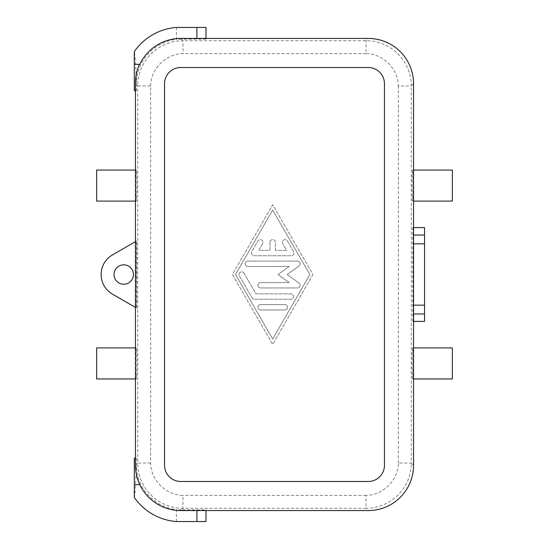 <?xml version="1.0" encoding="UTF-8"?>
<svg xmlns="http://www.w3.org/2000/svg" width="549" height="549" viewBox="0 0 549 549"><rect width="100%" height="100%" fill="white"/><g stroke="black" fill="none" stroke-linecap="round" stroke-linejoin="round"><path stroke-width="0.41" stroke-dasharray="2.75 2.06" d="M134.306 90.75L136.365 90.75L135.452 90.75L135.452 83.674A45.272 45.272 0 0 1 139.467 64.315L139.837 64.315A45.272 45.272 0 0 1 180.745 38.437L205.985 38.437L205.985 39.137L205.985 27.45M413.548 465.326L411.276 463.047A45.272 45.217 -45 0 1 366.032 508.292L368.304 510.57A45.327 45.272 45 0 0 413.548 465.326L413.548 321.398L412.841 321.398L424.549 321.398M150.652 85.953C150.652 69.03 166.045 53.63 182.968 53.63L182.968 40.708A45.272 45.217 -45 0 0 137.724 85.953L150.652 85.953L150.652 463.047C150.652 479.97 166.045 495.37 182.968 495.37L182.968 508.292L181.403 509.863L205.985 509.863L205.985 510.57L180.745 510.563A45.272 45.272 0 0 1 139.837 484.678M368.304 510.57L205.985 510.57M272.681 338.98L309.862 274.534L272.681 338.98L235.5 274.534L272.681 338.98M180.724 481.48A16.182 16.182 0 0 1 164.542 465.298L164.542 83.702A16.182 16.182 0 0 1 180.724 67.52L368.276 67.52A16.182 16.182 0 0 1 384.458 83.702L384.458 465.298A16.182 16.182 0 0 1 368.276 481.48L180.724 481.48M205.985 509.863L205.985 521.55M136.351 347.908C135.658 347.153 135.658 379.702 136.351 378.947C137.051 379.702 137.051 347.153 136.351 347.908L135.452 347.908M135.452 378.947L136.351 378.947M134.306 458.25L136.365 458.25L135.452 458.25L135.452 465.326A45.272 45.272 0 0 0 139.817 484.685L134.306 484.657L134.443 497.614C135.335 489.468 135.974 479.044 136.365 466.327M136.365 90.75L136.433 82.11C137.037 60.754 154.859 41.415 176.407 39.439L176.407 27.45L196.892 27.45L196.906 38.437M181.403 509.863L176.407 509.561L176.407 521.55L196.892 521.55L196.906 510.57M412.649 347.908C411.949 347.153 411.949 379.702 412.649 378.947C413.342 379.702 413.342 347.153 412.649 347.908L413.548 347.908M412.649 378.947L413.548 378.947M312.964 274.534L272.681 344.353L232.399 274.534L272.681 204.715L312.964 274.534L272.681 344.353L232.399 274.534L272.681 204.715L312.964 274.534M412.841 321.398L412.841 227.602L413.548 227.602L413.548 321.398M424.549 313.959L424.549 235.041M412.841 227.602L424.549 227.602M136.351 170.053C135.658 169.298 135.658 201.847 136.351 201.092C137.051 201.847 137.051 169.298 136.351 170.053L135.452 170.053M136.241 241.183L136.241 307.879L136.694 308.14L136.694 240.922L135.452 241.642M135.452 90.75L135.452 458.25M136.365 458.25L136.433 466.89C137.037 488.246 154.859 507.585 176.407 509.561M413.548 227.602L413.548 83.674L411.276 85.953L411.276 463.047L398.348 463.047C398.348 479.97 382.955 495.37 366.032 495.37L366.032 508.292L182.968 508.292A45.272 45.217 45 0 1 137.724 463.047L136.365 464.392M150.652 463.047L137.724 463.047L137.724 85.953L136.365 84.608M205.985 39.137L181.403 39.137L182.968 40.708L366.032 40.708A45.272 45.217 45 0 1 411.276 85.953L398.348 85.953C398.348 69.03 382.955 53.63 366.032 53.63L366.032 40.708L368.304 38.43L205.985 38.43M176.407 521.55C158.819 519.828 144.833 511.846 134.443 497.614M412.649 170.053C411.949 169.298 411.949 201.847 412.649 201.092C413.342 201.847 413.342 169.298 412.649 170.053L413.548 170.053M139.467 64.315L134.306 64.343L134.443 51.386C135.335 59.532 135.974 69.956 136.365 82.673M96.645 378.947L96.645 347.908M452.355 378.947L452.355 347.908M413.548 83.674A45.327 45.272 -45 0 0 368.304 38.43M135.452 201.092L136.351 201.092M176.407 27.45C158.819 29.172 144.833 37.154 134.443 51.386M452.355 201.092L452.355 170.053M412.649 201.092L413.548 201.092M96.645 201.092L96.645 170.053M181.403 39.137L176.407 39.439M135.452 307.426L136.241 307.879M136.694 240.922L112.435 254.928A22.639 22.639 0 0 0 112.435 294.134L136.694 308.14M114.048 274.534A9.704 9.704 0 0 0 123.751 284.231A9.704 9.704 0 0 0 133.455 274.534A9.704 9.704 0 0 0 123.751 264.831A9.704 9.704 0 0 0 114.048 274.534M272.681 210.089L235.5 274.534L272.681 210.089L309.862 274.534L272.681 210.089M269.998 242.308A2.683 2.683 0 0 1 272.681 239.625A2.683 2.683 0 0 1 275.365 242.308L275.365 250.365L286.619 250.365L282.742 243.653A2.683 2.683 0 0 1 283.73 239.982A2.683 2.683 0 0 1 287.395 240.963L293.591 251.71A2.683 2.683 0 0 1 291.265 255.738L254.098 255.738A2.683 2.683 0 0 1 251.771 251.71L257.968 240.963A2.683 2.683 0 0 1 261.633 239.982A2.683 2.683 0 0 1 262.621 243.653L258.744 250.365L269.998 250.365L269.998 242.308A2.683 2.683 0 0 1 272.681 239.625A2.683 2.683 0 0 1 275.365 242.308L275.365 250.365L286.619 250.365L282.742 243.653A2.683 2.683 0 0 1 283.73 239.982A2.683 2.683 0 0 1 287.395 240.963L293.591 251.71A2.683 2.683 0 0 1 291.265 255.738L254.098 255.738A2.683 2.683 0 0 1 251.771 251.71L257.968 240.963A2.683 2.683 0 0 1 261.633 239.982A2.683 2.683 0 0 1 262.621 243.653L258.744 250.365L269.998 250.365L269.998 242.308M247.901 261.104L297.462 261.104A2.683 2.683 0 0 1 299.04 265.963L287.209 274.534L299.04 283.099A2.683 2.683 0 0 1 297.462 287.957L260.603 287.957A2.683 2.683 0 0 1 257.92 285.274A2.683 2.683 0 0 1 260.603 282.591L289.179 282.591L278.055 274.534L289.179 266.478L247.901 266.478A2.683 2.683 0 0 1 245.211 263.788A2.683 2.683 0 0 1 247.901 261.104L297.462 261.104A2.683 2.683 0 0 1 299.04 265.963L287.209 274.534L299.04 283.099A2.683 2.683 0 0 1 297.462 287.957L260.603 287.957A2.683 2.683 0 0 1 257.92 285.274A2.683 2.683 0 0 1 260.603 282.591L289.179 282.591L278.055 274.534L289.179 266.478L247.901 266.478A2.683 2.683 0 0 1 245.211 263.788A2.683 2.683 0 0 1 247.901 261.104M244.031 273.189L255.958 293.866L290.956 293.866A2.683 2.683 0 0 1 293.646 296.549A2.683 2.683 0 0 1 290.956 299.239L254.407 299.239A2.683 2.683 0 0 1 252.08 297.894L239.378 275.873A2.683 2.683 0 0 1 240.359 272.208A2.683 2.683 0 0 1 244.031 273.189L255.958 293.866L290.956 293.866A2.683 2.683 0 0 1 293.646 296.549A2.683 2.683 0 0 1 290.956 299.239L254.407 299.239A2.683 2.683 0 0 1 252.08 297.894L239.378 275.873A2.683 2.683 0 0 1 240.359 272.208A2.683 2.683 0 0 1 244.031 273.189M284.759 304.606A2.683 2.683 0 0 1 287.45 307.296A2.683 2.683 0 0 1 284.759 309.979L260.603 309.979A2.683 2.683 0 0 1 257.92 307.296A2.683 2.683 0 0 1 260.603 304.606L284.759 304.606A2.683 2.683 0 0 1 287.45 307.296A2.683 2.683 0 0 1 284.759 309.979L260.603 309.979A2.683 2.683 0 0 1 257.92 307.296A2.683 2.683 0 0 1 260.603 304.606L284.759 304.606M366.032 495.37L182.968 495.37M398.348 463.047L398.348 85.953M366.032 53.63L182.968 53.63"/><path stroke-width="0.82" d="M205.985 38.43L205.985 27.45L196.892 27.45L196.906 38.437L180.745 38.437A45.272 45.272 0 0 0 139.837 64.315L134.306 64.343L134.306 90.75L135.452 90.75M164.542 465.298A16.182 16.182 0 0 0 180.724 481.48L368.276 481.48A16.182 16.182 0 0 0 384.458 465.298L384.458 83.702A16.182 16.182 0 0 0 368.276 67.52L180.724 67.52A16.182 16.182 0 0 0 164.542 83.702L164.542 465.298M205.985 510.57L205.985 521.55L196.892 521.55L196.906 510.563L180.745 510.563A45.272 45.272 0 0 1 139.837 484.685L134.306 484.657L134.306 458.25L135.452 458.25M135.452 378.947L96.645 378.947L96.645 347.908L135.452 347.908M413.548 313.959L424.549 313.959L424.549 321.398L413.548 321.398M413.548 347.908L452.355 347.908L452.355 378.947L413.548 378.947M134.306 484.657L134.306 497.415A56.465 56.465 0 0 0 176.407 521.55L196.892 521.55M196.906 38.43L368.304 38.43A45.272 45.272 0 0 1 413.548 83.674L413.548 243.825L424.549 243.825L424.549 227.602L413.548 227.602M413.548 243.825L413.548 465.326A45.272 45.272 0 0 1 368.304 510.57L196.906 510.57M413.548 305.175L424.549 305.175L424.549 313.959M424.549 243.825L424.549 305.175M413.548 235.041L424.549 235.041M134.306 64.343L134.306 51.585A56.465 56.465 0 0 1 176.407 27.45L196.892 27.45M135.452 201.092L96.645 201.092L96.645 170.053L135.452 170.053M413.548 170.053L452.355 170.053L452.355 201.092L413.548 201.092M135.452 241.642L112.435 254.928A22.639 22.639 0 0 0 112.435 294.134L135.452 307.426M114.048 274.534A9.704 9.704 0 0 0 123.751 284.231A9.704 9.704 0 0 0 133.455 274.534A9.704 9.704 0 0 0 123.751 264.831A9.704 9.704 0 0 0 114.048 274.534M139.817 484.685A45.272 45.272 0 0 1 135.452 465.326L135.452 83.674A45.272 45.272 0 0 1 139.467 64.315"/></g></svg>
